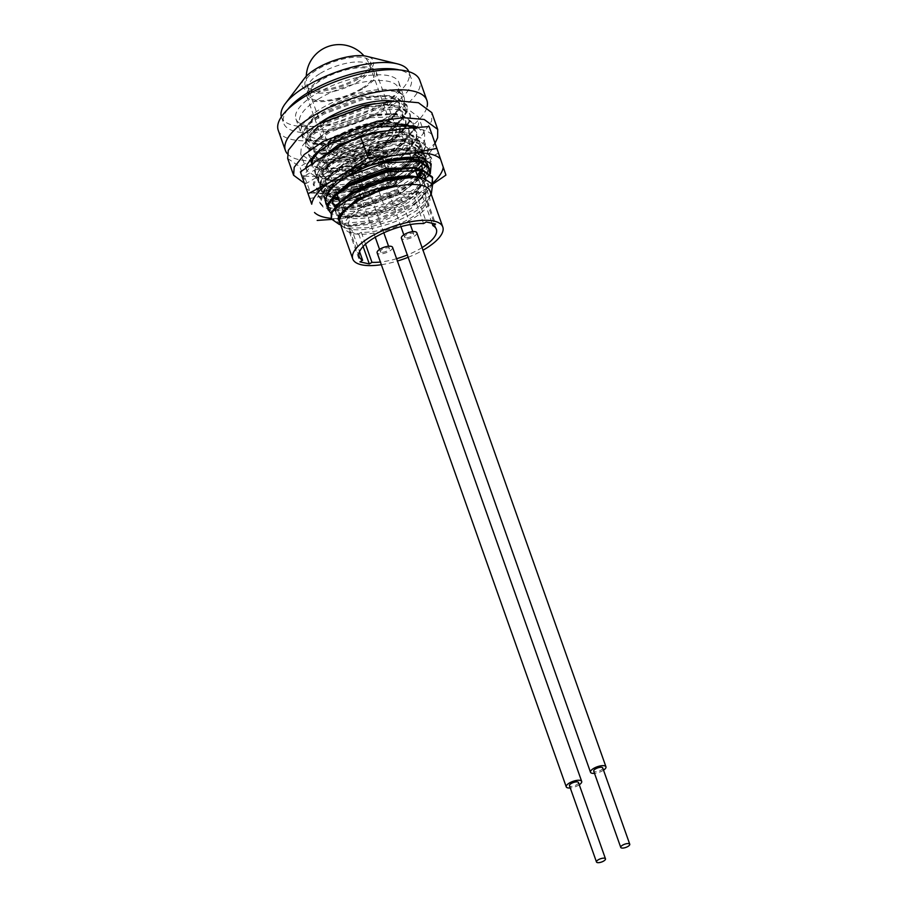 <?xml version="1.0" encoding="UTF-8"?>
<svg xmlns="http://www.w3.org/2000/svg" width="908" height="908" viewBox="0 0 908 908"><rect width="100%" height="100%" fill="white"/><g stroke="black" fill="none" stroke-linecap="round" stroke-linejoin="round"><path stroke-width="0.68" stroke-dasharray="4.54 3.41" d="M361.418 207.172A45.037 16.117 160.5 0 0 344.665 227.942A45.037 16.117 160.5 0 0 412.845 218.646A45.037 16.117 160.5 0 0 429.586 197.876A45.037 16.117 160.5 0 0 361.418 207.172M352.236 193.881A45.037 16.117 160.5 0 0 339.138 212.324A45.037 16.117 160.5 0 0 407.306 203.029A45.037 16.117 160.5 0 0 424.059 182.258A45.037 16.117 160.5 0 0 417.839 177.264M362.542 88.905A36.751 13.143 -19.5 0 1 306.915 96.486A36.751 13.143 -19.5 0 1 320.581 79.541A36.751 13.143 -19.5 0 1 376.196 71.959A36.751 13.143 -19.5 0 1 362.542 88.905M382.54 145.382A36.751 13.143 -19.5 0 1 326.914 152.975A36.751 13.143 -19.5 0 1 340.579 136.018A36.751 13.143 -19.5 0 1 396.194 128.437A36.751 13.143 -19.5 0 1 382.54 145.382M357.57 77.963A34.663 12.406 -19.5 0 1 305.099 85.114A34.663 12.406 -19.5 0 1 317.982 69.121A34.663 12.406 -19.5 0 1 370.453 61.971A34.663 12.406 -19.5 0 1 357.57 77.963M361.35 88.643A34.663 12.406 -19.5 0 1 308.879 95.794A34.663 12.406 -19.5 0 1 321.761 79.802A34.663 12.406 -19.5 0 1 374.232 72.651A34.663 12.406 -19.5 0 1 361.35 88.643M340.057 223.096A47.772 17.093 160.5 0 0 345.676 228.056A47.772 17.093 160.5 0 0 348.808 228.986A47.772 17.093 160.5 0 0 393.607 222.222A47.772 17.093 160.5 0 0 428.871 198.591A47.772 17.093 160.5 0 0 430.12 191.202M281.389 116.803A67.601 24.187 160.5 0 0 281.491 117.132A67.601 24.187 160.5 0 0 293.874 125.463A67.601 24.187 160.5 0 0 369.363 110.821A67.601 24.187 160.5 0 0 408.941 72.004A67.601 24.187 160.5 0 0 408.827 71.675M287.7 109.437A67.601 24.187 160.5 0 0 283.659 123.261A67.601 24.187 160.5 0 0 296.042 131.592A67.601 24.187 160.5 0 0 371.531 116.939A67.601 24.187 160.5 0 0 411.12 78.133A67.601 24.187 160.5 0 0 399.282 69.927M304.328 78.531A37.784 13.518 160.5 0 0 309.072 90.811A37.784 13.518 160.5 0 0 359.057 78.531A37.784 13.518 160.5 0 0 366.9 56.375M341.067 225.956L346.663 228.135L367.456 227.738L393.777 220.213L417.487 207.773L431.47 194.028M388.862 75.739A54.605 19.533 160.5 0 0 327.89 87.577A54.605 19.533 160.5 0 0 295.917 118.925A54.605 19.533 160.5 0 0 305.917 125.656A54.605 19.533 160.5 0 0 366.889 113.818A54.605 19.533 160.5 0 0 398.862 82.469A54.605 19.533 160.5 0 0 388.862 75.739M390.111 118.131C363.484 137.46 309.14 146.892 307.165 131.796C305.213 125.531 310.876 118.176 324.156 109.698C352.735 90.176 404.378 84.035 404.457 99.381A54.605 19.533 160.5 0 0 404.049 97.122A54.605 19.533 160.5 0 0 394.049 90.391A54.605 19.533 160.5 0 0 333.077 102.218A54.605 19.533 160.5 0 0 301.104 133.567A54.605 19.533 160.5 0 0 311.104 140.297A54.605 19.533 160.5 0 0 390.111 118.131C369.999 134.214 329.4 146.631 311.977 142.783L302.25 136.802L302.489 131.671L309.696 122.353L323.078 113.114L361.929 98.632L387.058 96.055L396.524 97.372L406.784 104.851L406.818 110.719L400.315 120.889L387.024 131.535L348.967 148.265L315.167 151.784L305.44 145.802L305.678 140.683L312.885 131.354L326.267 122.115L365.118 107.632L390.247 105.056L399.713 106.372L409.973 113.852L410.007 119.731L403.504 129.889L390.202 140.536L352.145 157.266L318.356 160.784L308.629 154.803L308.856 149.684L316.075 140.354L329.456 131.127L368.308 116.644L393.436 114.056L402.902 115.373L413.163 122.852L413.197 128.732L406.693 138.901L393.391 149.536L355.334 166.278L321.546 169.785L311.819 163.803M404.457 99.381L404.015 102.831L394.185 116.201L384.22 123.636L346.164 140.365L317.584 144.44L312.375 143.884L302.636 137.903L302.875 132.784L309.776 123.738L323.475 114.226L362.326 99.744L396.909 98.473L407.17 105.952L407.204 111.832L397.375 125.202L387.41 132.636L349.353 149.377L320.774 153.441L315.564 152.884L305.826 146.903L306.064 141.784L312.965 132.738L326.653 123.227L365.515 108.744L400.099 107.473L410.359 114.953L410.393 120.832L400.564 134.202L390.599 141.637L352.542 158.378L323.963 162.453L318.753 161.885L311.83 159.354M310.797 158.537L309.015 155.904L309.253 150.785L316.154 141.75L329.842 132.227L368.705 117.745L403.288 116.485L413.549 123.953L413.98 125.906M313.793 155.382L319.264 149.355L332.646 140.127L371.497 125.645L396.626 123.057L406.602 124.521M413.991 127.608L413.583 129.833L403.754 143.203L393.788 150.649L355.732 167.378L327.141 171.453L321.943 170.897L312.204 164.916L311.943 163.86M319.559 150.546L333.032 141.228L371.894 126.745L397.227 124.18M413.231 127.676L416.352 131.853L416.375 137.732L409.883 147.902L396.58 158.537L358.524 175.278L324.735 178.785L314.997 172.804L315.235 167.685L322.454 158.355L335.835 149.128L374.686 134.645L399.815 132.069L409.27 133.374L419.541 140.853L419.564 146.733L411.619 158.367M412.153 127.767L416.738 132.954L416.772 138.833L406.943 152.203L396.978 159.649L358.921 176.379L330.33 180.454L325.121 179.898L315.394 173.916L315.632 168.786L322.522 159.751L336.221 150.229L375.072 135.746L409.667 134.486L419.927 141.966L419.961 147.845L413.571 157.89M411.347 158.628L399.77 167.549L361.713 184.279L327.924 187.797L318.186 181.816L318.424 176.685L325.643 167.356L339.024 158.128L377.876 143.646L403.004 141.069L412.459 142.386L422.719 149.854L422.753 155.733L416.261 165.903L402.959 176.549L364.902 193.279L338.196 197.399M412.221 159.263L400.167 168.65L362.11 185.38L333.52 189.454L328.31 188.898L318.583 182.917L318.821 177.798L325.711 168.752L339.41 159.241L378.261 144.747L412.856 143.487L423.117 150.966L423.151 156.846L421.845 160.024M333.781 197.172L331.114 196.798L321.375 190.816L321.614 185.686L328.832 176.368L342.202 167.129L381.065 152.646L406.182 150.07L415.648 151.386L425.909 158.866L425.943 164.734L417.986 176.368M417.794 165.755L413.31 170.216L403.345 177.65L365.288 194.38L336.709 198.455L331.499 197.899L321.772 191.917L322 186.798L328.9 177.752L342.6 168.241L381.451 153.758L416.046 152.487L426.306 159.967L426.771 163.361M417.714 176.629L406.148 185.55L368.092 202.28L334.303 205.798L324.565 199.817L324.803 194.698L332.022 185.368L345.392 176.129L370.793 165.279M418.531 177.332L406.534 186.651L368.478 203.392L339.898 207.455L334.689 206.899L327.765 204.368M325.654 202.302L324.962 200.918L325.189 195.799L332.09 186.753L346.731 176.719M339.819 215.139L337.481 214.799L327.754 208.817M429.859 173.28L429.518 174.847L419.689 188.217L409.724 195.651L371.667 212.393L343.088 216.467L337.878 215.911L330.955 213.369M432.106 183.427L412.527 203.551L374.471 220.292L340.67 223.799L330.943 217.818M432.594 184.256L422.878 197.218L412.913 204.663L374.856 221.393L346.277 225.468L339.479 224.571M421.233 161.136L420.733 161.93M426.669 164.28L420.983 174.756M429.098 167.867L429.132 173.746L422.629 183.904L409.338 194.55L371.281 211.28L339.887 215.151M384.935 145.927A40.951 14.653 -19.5 0 1 322.964 154.371A40.951 14.653 -19.5 0 1 338.185 135.485A40.951 14.653 -19.5 0 1 400.156 127.041A40.951 14.653 -19.5 0 1 384.935 145.927M404.968 202.507A40.951 14.653 -19.5 0 1 342.997 210.962A40.951 14.653 -19.5 0 1 358.217 192.076A40.951 14.653 -19.5 0 1 420.2 183.62A40.951 14.653 -19.5 0 1 404.968 202.507M423.559 223.572L412.924 193.529A40.951 14.653 160.5 0 0 363.756 207.694A40.951 14.653 160.5 0 0 348.524 226.58A40.951 14.653 160.5 0 0 351.986 230.201L359.568 251.629M381.349 264.705A47.772 17.093 160.5 0 0 397.42 261.039M408.157 257.293A47.772 17.093 160.5 0 0 423.026 250.211M422.095 247.589A40.951 14.653 -19.5 0 1 407.329 254.978M396.603 258.712A40.951 14.653 -19.5 0 1 380.395 262.026M365.515 244.127L361.327 232.289A40.951 14.653 160.5 0 0 405.297 221.019A40.951 14.653 160.5 0 0 425.727 199.249A40.951 14.653 160.5 0 0 422.277 195.617L432.06 223.254M361.327 232.289L358.649 233.901L349.308 231.812L351.986 230.201M422.277 195.617L424.955 194.006L415.603 191.917L412.924 193.529M307.052 131.501L307.267 127.007L313.51 118.982L325.541 110.719L359.965 98.041L381.984 95.828L390.61 97.043L399.724 103.75L399.758 108.994L382.291 127.529L348.672 142.465L318.821 145.711L310.241 140.502L310.457 136.018L316.699 127.983L328.73 119.72L363.155 107.042L385.174 104.829L393.8 106.054L402.914 112.751L402.948 117.995L385.48 136.541L351.861 151.466L322.011 154.712L313.419 149.502L313.646 145.019L319.877 136.983L331.919 128.72L366.333 116.042L388.363 113.84L396.989 115.055L406.092 121.751L406.137 126.995L388.669 145.541L355.039 160.478L325.189 163.712L316.608 158.503L316.835 154.019L323.066 145.984L335.097 137.732L369.522 125.043L391.552 122.841L400.178 124.055L409.281 130.752L409.326 135.996L391.859 154.542L358.229 169.478L328.378 172.713L319.798 167.515L320.025 163.02L327.13 154.235M349.818 141.194L372.711 134.043L394.73 131.842L403.356 133.056L412.47 139.764L412.516 145.008L395.048 163.542L361.418 178.479L331.568 181.713L322.987 176.515L323.214 172.021L329.445 163.996L341.476 155.733L375.901 143.044L397.92 140.842L406.546 142.057L415.66 148.764L415.705 154.008L413.946 157.947M413.038 159.343L398.237 172.543L364.607 187.479L334.757 190.725L326.176 185.516L326.403 181.021L332.634 172.997L344.665 164.734L379.09 152.056L401.109 149.843L409.735 151.057L418.849 157.765L419.178 159.059M419.28 160.512L418.894 163.009L415.489 169.342M415.251 169.66L401.427 181.555L367.797 196.48L339.081 199.896M333.1 198.25L329.366 194.516L329.593 190.033L335.824 181.997L347.855 173.734L382.279 161.056L392.12 159.388M406.705 159.013L412.924 160.069L422.038 166.766L421.505 165.267L421.323 171.226M422.47 169.512L422.141 171.794M419.348 177.446L404.605 190.555L370.986 205.492L341.136 208.727L335.12 206.593M333.52 197.433L339.013 190.998M407.488 167.855L417.884 169.614M425.636 178.91L425.262 181.01L407.794 199.556L374.175 214.492L344.325 217.727L335.744 212.517L335.96 208.034L342.202 199.998M412.607 176.969L419.303 178.07L428.417 184.767L428.451 190.01L410.984 208.556L377.365 223.493L347.514 226.728L338.922 221.529L339.149 217.035L345.29 209.09M324.156 109.698L359.432 96.532L390.077 95.544L399.191 102.252L399.236 107.496L390.383 119.561L381.757 126.03L348.139 140.967L322.658 144.667L318.288 144.202L309.707 139.003L309.934 134.509L321.784 122.16M375.118 103.591L393.266 104.545L402.38 111.253L402.414 116.496L393.573 128.561L384.947 135.031L351.328 149.968L325.847 153.668L321.477 153.214L312.897 148.004L313.112 143.521L331.386 127.222L365.81 114.544L396.456 113.545L405.57 120.253L405.604 125.497L396.762 137.562L388.136 144.043L354.517 158.968L329.036 162.668L324.667 162.214L316.086 157.005L316.302 152.521L334.575 136.223L368.989 123.545L399.645 122.557L408.748 129.254L408.793 134.498L399.951 146.574L391.325 153.043L357.695 167.98L332.226 171.669L327.845 171.215L319.264 166.005L319.491 161.522L322.011 157.322M391.552 130.287L402.834 131.558L411.937 138.254L411.982 143.498L403.141 155.574L394.515 162.044L360.885 176.981L335.415 180.681L331.034 180.215L322.454 175.006L322.68 170.522L340.943 154.235L375.367 141.546L406.024 140.558L415.126 147.255L415.172 152.499L412.561 157.765M411.528 159.161L406.33 164.575L397.704 171.044L364.074 185.981L338.605 189.681L334.223 189.216L325.643 184.018L325.87 179.523L344.132 163.236L378.557 150.546L409.202 149.559L418.316 156.267L418.747 158.934M418.622 160.33L409.519 173.576L400.893 180.045L367.263 194.982L341.794 198.682L337.413 198.228L328.832 193.018L329.059 188.523L347.321 172.236L381.746 159.558L405.683 157.47M415.694 159.717L421.505 165.267M417.907 177.162L412.697 182.576L404.083 189.046L370.453 203.982L344.972 207.682L335.858 205.798M332.339 202.745L332.441 197.036M418.883 168.718L424.921 175.028M424.933 178.672L415.887 191.588L407.272 198.058L373.642 212.983L348.161 216.683L343.791 216.229L335.211 211.019L335.631 206.037M422.844 178.093L427.884 183.268L427.929 188.512L419.076 200.589L410.45 207.058L376.831 221.995L351.351 225.695L346.981 225.229L338.4 220.02L338.162 219.134M424.955 194.006L435.59 224.049M415.603 191.917L426.238 221.961M349.308 231.812L359.943 261.856M358.649 233.901L363.109 246.477M306.302 167.719L306.688 170.625L316.767 177.276L305.985 183.552L299.822 166.72L310.593 160.432M321.091 186.685L310.559 193.029L304.384 176.197L314.917 169.853L321.091 186.685L359.182 182.826L402.051 164.155L417.124 152.26L424.615 140.853L424.66 134.032L417.759 127.302M310.559 193.029L331.17 193.483L357.275 188.569L409.894 165.971L435.057 143.226M304.191 183.098L305.985 183.552M311.716 163.497L316.767 177.276M314.917 169.853L352.837 166.141L395.797 147.573L417.305 127.336M417.408 127.143L418.611 124.248L418.713 117.234L407.817 109.051L369.442 110.129L325.518 126.189L309.662 136.926L301.297 147.255L300.741 153.838L309.503 160.171M304.384 176.197L324.882 176.731L350.942 171.884L403.629 149.389L422.254 134.94L431.629 121.082L431.788 112.615M287.677 158.469L299.822 166.72M421.698 157.958L399.599 157.402L388.681 159.07L355.527 169.376L345.108 174.37L323.94 189.84L319.559 202.03L323.112 206.15L335.097 209.26L353.291 208.091L396.558 193.858L427.35 171.135L431.186 157.424L427.384 152.578L415.001 148.333L396.41 148.39L385.491 150.058L352.338 160.364L341.919 165.358L320.751 180.828L316.37 193.018L319.922 197.138L331.908 200.248L350.091 199.079L393.368 184.846L415.648 170.783M367.74 166.38C347.685 173.542 333.27 181.872 324.485 191.361L320.104 203.551L323.657 207.671L335.642 210.792L357.514 208.953L397.102 195.379L400.95 193.415L427.884 172.668L431.731 158.957L427.918 154.099L415.535 149.865L396.955 149.911L352.883 161.885L321.296 182.349L316.915 194.539L320.456 198.659L332.441 201.78L350.636 200.6L393.913 186.378L397.761 184.403L424.694 163.656L428.542 149.945L424.728 145.098L412.346 140.853L393.754 140.899L349.694 152.873L318.106 173.337L313.725 185.527L317.267 189.647L329.252 192.768L351.124 190.93L394.571 175.392L421.505 154.644L425.727 145.757C424.331 134.793 409.792 132 382.132 137.369L389.237 136.393L406.16 136.393L417.43 140.297L420.903 144.747L417.442 157.277L392.744 176.356L353.178 190.532L333.667 192.19L322.783 189.409L319.571 185.697L323.577 174.688L352.327 156.187L392.426 145.405L409.349 145.405L420.62 149.309L424.093 153.758L423.696 160.943M420.892 165.926L424.161 162.123L427.997 148.413L424.195 143.566L411.812 139.321L393.221 139.378L382.302 141.046L349.149 151.352L338.729 156.346L317.562 171.816L313.181 184.006L316.733 188.126L328.719 191.248L346.901 190.067L392.562 174.631A60.053 21.486 160.5 0 0 421.346 154.178A60.053 21.486 160.5 0 0 425.727 145.757M417.135 169.512L418.304 168.468M303.068 179.784A69.337 24.8 -19.5 0 1 308.232 169.467A69.337 24.8 -19.5 0 1 320.569 158.185M382.132 137.369A54.593 19.533 160.5 0 0 321.114 167.73A54.593 19.533 160.5 0 0 317.38 179.5A54.593 19.533 160.5 0 0 326.415 186.004C339.263 190.918 368.989 185.584 392.562 174.631M420.926 170.988L425.341 157.254L421.868 152.816L410.586 148.912L393.675 148.901L383.46 150.456L353.575 159.683L343.757 164.393L324.826 178.195L320.819 189.204L324.031 192.916L334.904 195.697L351.419 194.573L390.724 181.543L418.679 160.784L422.141 148.242L418.679 143.804L407.397 139.9L390.485 139.889L380.259 141.444L350.386 150.683L340.568 155.382L321.625 169.183L317.618 180.193L320.842 183.904L326.415 186.004M420.631 166.289L395.933 185.368L356.367 199.544L336.857 201.201L325.983 198.421L322.76 194.709L326.766 183.7L355.527 165.199L395.627 154.417L412.538 154.417L423.82 158.321L427.282 162.77L427.702 164.586M427.77 165.46L423.82 175.301L399.123 194.38L395.865 196.06L356.56 209.09L340.046 210.213L329.173 207.433L327.436 206.059M327.413 206.286A54.593 19.533 160.5 0 0 366.083 209.215A54.593 19.533 160.5 0 0 416.897 187.082L425.058 178.808L428.758 167.049M406.33 157.413L386.649 159.456L356.765 168.695L346.947 173.405L328.015 187.207L324.008 198.216L327.221 201.928L336.38 204.572M423.253 161.987L421.335 165.313M325.995 203.812L325.62 201.304M337.027 204.629L354.619 203.585L393.913 190.555L417.147 175.028M416.897 187.082L430.29 173.7M432.934 182.939A69.337 24.8 -19.5 0 1 425.761 188.785L407.136 199.987A69.337 24.8 -19.5 0 1 362.791 215.605L341.363 218.499A69.337 24.8 -19.5 0 1 331.125 218.329M339.195 146.982A69.337 24.8 -19.5 0 1 383.539 131.365M404.968 128.471A69.337 24.8 -19.5 0 1 431.811 134.463L429.155 126.541M434.614 142.772A69.337 24.8 -19.5 0 1 417.113 164.371L438.189 153.248L431.811 134.463M398.499 175.573A69.337 24.8 -19.5 0 1 354.154 191.191L378.33 189.261L398.499 175.573L417.113 164.371M309.446 198.58L332.714 194.085L354.154 191.191M332.714 194.085A69.337 24.8 -19.5 0 1 305.882 188.092M407.136 199.987L386.07 211.11L378.33 189.261M386.07 211.11L362.791 215.605M341.363 218.499L331.534 219.43M445.919 175.096L438.189 153.248M432.617 184.301L425.761 188.785M317.914 99.392A52.176 18.659 160.5 0 0 299.822 122.659A52.176 18.659 160.5 0 0 330.444 129.095A52.176 18.659 160.5 0 0 380.077 111.105A52.176 18.659 160.5 0 0 398.181 87.826A52.176 18.659 160.5 0 0 367.558 81.391A52.176 18.659 160.5 0 0 317.914 99.392M319.071 123.602A52.176 18.659 160.5 0 0 306.949 142.806A52.176 18.659 160.5 0 0 337.583 149.241A52.176 18.659 160.5 0 0 387.217 131.24A52.176 18.659 160.5 0 0 405.32 107.973A52.176 18.659 160.5 0 0 393.323 101.094M311.501 160.988A75.058 26.854 160.5 0 0 400.848 133.805A75.058 26.854 160.5 0 0 427.089 106.633M278.245 130.298A75.058 26.854 160.5 0 0 322.306 139.56A75.058 26.854 160.5 0 0 393.709 113.67A75.058 26.854 160.5 0 0 419.757 80.188M287.314 153.713A75.058 26.854 160.5 0 0 310.786 160.977M404.003 141.081L399.157 127.392A39.884 14.267 -19.5 0 0 338.786 135.621A39.884 14.267 -19.5 0 0 323.691 152.884L336.55 155.756A32.926 11.781 -19.5 0 1 330.523 151.693A32.926 11.781 -19.5 0 1 342.759 136.506A32.926 11.781 -19.5 0 1 392.596 129.708A32.926 11.781 -19.5 0 1 380.361 144.905A32.926 11.781 -19.5 0 1 336.55 155.756L349.398 158.628L354.256 172.316L328.548 166.584A39.884 14.267 -19.5 0 1 343.633 149.321A39.884 14.267 -19.5 0 1 404.003 141.081A39.884 14.267 -19.5 0 1 389.18 159.479A39.884 14.267 -19.5 0 1 354.256 172.316M323.691 152.884L328.548 166.584M399.157 127.392A39.884 14.267 -19.5 0 1 384.334 145.791A39.884 14.267 -19.5 0 1 349.398 158.628M372.507 152.34L380.52 147.516L386.66 152.567L396.875 181.396L391.689 184.517L381.485 155.677L375.061 159.547L372.507 152.34L368.603 151.466L376.627 146.642L382.767 151.693L392.982 180.533L387.795 183.643L377.592 154.814L371.156 158.684L368.603 151.466M380.52 147.516L376.627 146.642M364.21 157.334L366.764 164.541L360.34 168.411L370.543 197.24L365.356 200.362L355.153 171.521L356.186 162.157L364.21 157.334L360.317 156.46L362.871 163.667L356.435 167.537L366.65 196.378L361.463 199.488L351.26 170.659L352.293 161.284L360.317 156.46M356.186 162.157L352.293 161.284M386.66 152.567L382.767 151.693M396.875 181.396L392.982 180.533M391.689 184.517L387.795 183.643M381.485 155.677L377.592 154.814M375.061 159.547L371.156 158.684M360.34 168.411L356.435 167.537M366.764 164.541L362.871 163.667M370.543 197.24L366.65 196.378M365.356 200.362L361.463 199.488M355.153 171.521L351.26 170.659M405.49 237.658A4.778 1.714 -19.5 0 1 404.616 237.067A4.778 1.714 -19.5 0 1 407.408 234.332A4.778 1.714 -19.5 0 1 412.743 233.288A4.778 1.714 -19.5 0 1 413.617 233.878A4.778 1.714 -19.5 0 1 410.825 236.625A4.778 1.714 -19.5 0 1 405.49 237.658M378.466 161.363A4.778 1.714 -19.5 0 1 377.592 160.773A4.778 1.714 -19.5 0 1 380.395 158.037A4.778 1.714 -19.5 0 1 385.73 157.005A4.778 1.714 -19.5 0 1 386.604 157.583A4.778 1.714 -19.5 0 1 383.8 160.33A4.778 1.714 -19.5 0 1 378.466 161.363M416.829 232.743A8.195 2.928 -19.5 0 1 412.039 237.442A8.195 2.928 -19.5 0 1 402.891 239.224A8.195 2.928 -19.5 0 1 401.393 238.214M602.73 767.93A4.778 1.714 -19.5 0 1 599.938 770.676A4.778 1.714 -19.5 0 1 594.604 771.709A4.778 1.714 -19.5 0 1 593.73 771.119M603.525 770.177A8.195 2.928 -19.5 0 1 594.524 773.366M381.224 252.254A4.778 1.714 -19.5 0 1 380.35 251.664A4.778 1.714 -19.5 0 1 383.153 248.928A4.778 1.714 -19.5 0 1 388.488 247.895A4.778 1.714 -19.5 0 1 389.362 248.474A4.778 1.714 -19.5 0 1 386.558 251.221A4.778 1.714 -19.5 0 1 381.224 252.254M354.211 175.959A4.778 1.714 -19.5 0 1 353.337 175.38A4.778 1.714 -19.5 0 1 356.129 172.633A4.778 1.714 -19.5 0 1 361.463 171.601A4.778 1.714 -19.5 0 1 362.337 172.191A4.778 1.714 -19.5 0 1 359.545 174.926A4.778 1.714 -19.5 0 1 354.211 175.959M392.574 247.339A8.195 2.928 -19.5 0 1 387.784 252.038A8.195 2.928 -19.5 0 1 378.636 253.82A8.195 2.928 -19.5 0 1 377.138 252.81M578.475 782.526A4.778 1.714 -19.5 0 1 575.683 785.272A4.778 1.714 -19.5 0 1 570.349 786.305A4.778 1.714 -19.5 0 1 569.475 785.715M579.27 784.773A8.195 2.928 -19.5 0 1 570.269 787.962M320.388 73.344A32.926 11.781 -19.5 0 1 364.199 62.493A32.926 11.781 -19.5 0 1 370.226 66.545A32.926 11.781 -19.5 0 1 357.99 81.731A32.926 11.781 -19.5 0 1 314.179 92.582A32.926 11.781 -19.5 0 1 308.152 88.53A32.926 11.781 -19.5 0 1 320.388 73.344M339.138 212.324L344.665 227.942M326.914 152.975L306.915 96.486M308.879 95.794L305.099 85.114M281.491 117.132L283.659 123.261M345.676 228.056L343.553 227.227M295.917 118.925L301.104 133.567M302.25 136.802L302.636 137.903M305.44 145.802L305.826 146.903M308.629 154.803L309.015 155.904M311.853 163.917L312.204 164.916M314.997 172.804L315.394 173.916M318.186 181.816L318.583 182.917M321.375 190.816L321.772 191.917M324.565 199.817L324.962 200.918M406.784 104.84L407.17 105.952M409.973 113.852L410.359 114.953M413.163 122.852L413.549 123.953M416.352 131.853L416.738 132.954M419.541 140.853L419.927 141.966M422.719 149.854L423.117 150.966M425.909 158.866L426.306 159.967M342.997 210.962L339.853 202.075M337.072 194.221L322.964 154.371M359.171 256.612L348.524 226.58M436.362 229.281L425.727 199.249M420.2 183.62L417.941 177.276M415.126 169.319L411.222 158.276M410.984 157.617L400.156 127.041M398.862 82.469L404.049 97.122M428.871 198.591L431.255 194.414M408.941 72.004L411.12 78.133M309.696 122.353L313.51 118.982M387.058 96.055L381.984 95.828M312.885 131.354L316.699 127.983M390.247 105.056L385.174 104.829M316.075 140.354L319.877 136.983M393.436 114.056L388.363 113.84M319.264 149.355L323.066 145.984M396.626 123.057L391.552 122.841M322.454 158.355L326.256 154.984M399.815 132.069L394.73 131.842M325.643 167.356L329.445 163.996M403.004 141.069L397.92 140.842M328.832 176.368L332.634 172.997M406.182 150.07L401.109 149.843M332.022 185.368L335.824 181.997M399.724 103.75L399.191 102.252M310.241 140.502L309.707 139.003M402.914 112.751L402.38 111.253M313.419 149.502L312.897 148.004M406.092 121.751L405.57 120.253M316.608 158.503L316.086 157.005M409.281 130.752L408.748 129.254M319.798 167.515L319.264 166.005M412.47 139.764L411.937 138.254M322.987 176.515L322.454 175.006M415.66 148.764L415.126 147.255M326.176 185.516L325.643 184.018M418.849 157.765L418.316 156.267M329.366 194.516L328.832 193.018M332.555 203.517L332.022 202.019M425.228 175.766L424.694 174.268M335.744 212.517L335.211 211.019M428.417 184.767L427.884 183.268M338.922 221.529L338.4 220.02M390.383 119.561L394.185 116.201M322.658 144.667L317.584 144.44M393.573 128.561L397.375 125.202M325.847 153.668L320.774 153.441M396.762 137.562L400.564 134.202M329.036 162.668L323.963 162.453M399.951 146.574L403.754 143.203M332.226 171.669L327.141 171.453M403.141 155.574L406.943 152.203M335.415 180.681L330.33 180.454M406.33 164.575L410.132 161.204M338.605 189.681L333.52 189.454M409.519 173.576L413.31 170.216M341.794 198.682L338.605 198.546M412.697 182.576L416.5 179.216M344.972 207.682L339.898 207.455M415.887 191.588L419.689 188.217M348.161 216.683L343.088 216.467M419.076 200.589L422.878 197.218M351.351 225.695L346.277 225.468M374.232 72.651L370.453 61.971M396.194 128.437L376.196 71.959M424.059 182.258L429.586 197.876M424.66 134.032L418.713 117.234M306.688 170.625L300.741 153.838M431.731 158.957L431.186 157.424M428.542 149.945L427.997 148.413M320.104 203.551L319.559 202.03M316.915 194.539L316.37 193.018M313.725 185.527L313.181 184.006M422.152 148.242L420.903 144.747M428.531 166.266L427.282 162.77M425.341 157.254L424.093 153.758M324.008 198.216L322.76 194.709M320.819 189.204L319.571 185.697M317.618 180.193L317.38 179.5M386.649 159.456L388.681 159.07M346.947 173.405L345.108 174.37M383.46 150.456L385.491 150.058M343.757 164.393L341.919 165.358M380.259 141.444L382.302 141.046M340.568 155.382L338.729 156.346M357.514 208.953L359.557 208.556M400.95 193.415L399.123 194.38M354.313 199.942L356.367 199.544M397.761 184.403L395.933 185.368M351.124 190.93L353.178 190.532M394.571 175.392L392.744 176.356M306.949 142.806L299.822 122.659M405.32 107.973L398.181 87.826M306.28 76.272A32.926 32.926 0 0 0 308.152 88.53L330.523 151.693M392.596 129.708L370.226 66.545A32.926 32.926 0 0 0 363.972 55.853M404.616 237.067L403.822 234.832M400.916 226.625L377.592 160.773M413.617 233.878L412.822 231.642M410.314 224.548L386.604 157.583M380.35 251.664L379.555 249.428M375.242 237.226L353.337 175.38M389.362 248.474L388.567 246.238M383.812 232.8L362.337 172.191"/><path stroke-width="1.36" d="M417.839 177.264A45.037 16.117 160.5 0 0 355.879 191.554A45.037 16.117 160.5 0 0 352.236 193.881M423.026 250.211A47.772 17.093 160.5 0 0 442.798 227L430.12 191.202A47.772 17.093 160.5 0 0 421.369 185.311A47.772 17.093 160.5 0 0 368.024 195.674A47.772 17.093 160.5 0 0 340.057 223.096L352.735 258.894A47.772 17.093 160.5 0 0 361.475 264.784A47.772 17.093 160.5 0 0 381.349 264.705M442.798 227A47.772 17.093 160.5 0 0 434.047 221.109A47.772 17.093 160.5 0 0 380.702 231.472A47.772 17.093 160.5 0 0 352.735 258.894M408.827 71.675A67.601 24.187 160.5 0 0 397.329 63.844A67.601 24.187 160.5 0 0 396.569 63.674A67.601 24.187 160.5 0 0 336.505 72.004A67.601 24.187 160.5 0 0 285.396 103.489A67.601 24.187 160.5 0 0 281.389 116.803M399.282 69.927A67.601 24.187 160.5 0 0 398.737 69.802A67.601 24.187 160.5 0 0 338.866 78.065A67.601 24.187 160.5 0 0 287.7 109.437M397.329 63.844L366.9 56.375A37.784 13.518 160.5 0 0 366.48 56.273A37.784 13.518 160.5 0 0 332.907 60.927A37.784 13.518 160.5 0 0 304.328 78.531L285.396 103.489M431.255 194.414L432.617 184.301L423.718 178.308L414.684 177.026L384.22 181.089L352.996 193.461A54.605 19.533 -19.5 0 0 331.953 212.881C338.605 202.257 369.658 187.797 396.217 185.618C379.101 189.341 364.29 195.526 351.782 204.164L345.244 209.135L338.23 218.862L341.067 225.956M311.83 159.354L310.797 158.537M311.853 163.917L312.046 158.684L313.793 155.382M311.943 163.86L312.443 159.785L319.559 150.546M397.227 124.18L406.478 125.486L412.153 127.767M370.793 165.279L384.254 161.647L409.372 159.07L418.838 160.387L429.098 167.867L429.859 173.28M327.765 204.368L325.654 202.302M346.731 176.719L384.64 162.759L419.224 161.488L429.495 168.967M330.955 213.369L327.754 208.817L327.992 203.698L335.2 194.369L348.581 185.141L387.432 170.659L412.561 168.071L422.027 169.387L432.287 176.867L432.594 184.256M328.14 209.918L328.378 204.799L335.279 195.765L348.978 186.242L387.829 171.76L422.413 170.5L432.685 177.968M339.479 224.571L331.329 218.93L331.182 212.699L338.389 203.369L352.996 193.461M331.329 218.93L331.953 212.881M413.98 125.906L413.991 127.608M406.602 124.521L413.231 127.676M413.571 157.89L412.221 159.263M338.196 197.399L333.781 197.172M421.845 160.024L421.233 161.136M420.733 161.93L417.794 165.755M426.771 163.361L426.669 164.28M420.983 174.756L418.531 177.332M432.469 177.423L432.106 183.427M380.395 262.026A40.951 14.653 -19.5 0 1 371.962 262.333L369.295 263.944L359.943 261.856L362.621 260.244A40.951 14.653 -19.5 0 1 359.171 256.612A40.951 14.653 -19.5 0 1 374.391 237.726A40.951 14.653 -19.5 0 1 423.559 223.572L426.238 221.961L435.59 224.049L432.912 225.661A40.951 14.653 -19.5 0 1 436.362 229.281A40.951 14.653 -19.5 0 1 422.095 247.589M397.42 261.039A47.772 17.093 160.5 0 0 408.157 257.293M407.329 254.978A40.951 14.653 -19.5 0 1 396.603 258.712M362.621 260.244L359.568 251.629M432.06 223.254L432.912 225.661M365.515 244.127L371.962 262.333M327.13 154.235L338.287 146.733L349.818 141.194M413.946 157.947L413.038 159.343M419.178 159.059L419.28 160.512M339.081 199.896L333.1 198.25M392.12 159.388L406.705 159.013M422.038 166.766L422.47 169.512M422.141 171.794L419.348 177.446M335.12 206.593L332.555 203.517L333.52 197.433M335.2 194.369L351.044 182.746L385.469 170.057L407.488 167.855L412.561 168.071M417.884 169.614L425.228 175.766L425.636 178.91M338.389 203.369L354.234 191.747L388.658 179.058L412.607 176.969M345.29 209.09L351.782 204.164M321.784 122.16L328.197 118.222L362.621 105.532L375.118 103.591M322.011 157.322L337.765 145.235L372.178 132.545L391.552 130.287M412.561 157.765L411.528 159.161M418.747 158.934L418.622 160.33M405.683 157.47L415.694 159.717M421.323 171.226L417.907 177.162M335.858 205.798L332.339 202.745M332.441 197.036L350.511 181.237L384.935 168.559L415.58 167.571L418.883 168.718M424.921 175.028L424.933 178.672M335.631 206.037L353.7 190.237L388.125 177.559L418.77 176.572L422.844 178.093M338.162 219.134L338.616 215.537L356.889 199.249L391.314 186.56L396.217 185.618M363.109 246.477L369.295 263.944M417.759 127.302L413.526 125.781L374.993 127.007L331.136 143.158L315.394 153.906L307.165 164.212L306.302 167.719M435.057 143.226L437.633 137.698L437.724 129.401L424.184 119.47L403.458 117.654L377.092 121.207L323.464 141.251L304.225 154.53L294.181 167.288L293.613 175.255L304.191 183.098M309.503 160.171L310.593 160.432L311.716 163.497M437.724 129.401L431.788 112.615L418.474 102.74L397.863 100.845L371.542 104.341L317.845 124.271L298.494 137.551L288.301 150.331L287.677 158.469L293.613 175.255M430.29 173.7L431.198 163.883L421.698 157.958A60.053 21.486 160.5 0 0 367.74 166.38C340.171 178.116 326.131 189.761 325.62 201.304A54.593 19.533 160.5 0 0 326.029 203.914A54.593 19.533 160.5 0 0 327.413 206.286M415.648 170.783L417.135 169.512M418.304 168.468L420.892 165.926M432.617 184.301L445.919 175.096L443.263 167.186A69.337 24.8 -19.5 0 1 438.099 177.503A69.337 24.8 -19.5 0 1 432.934 182.939M413.617 152.884L436.884 148.39L429.155 126.541L404.968 128.471L383.539 131.365L360.26 135.859L339.195 146.982L320.569 158.185L300.412 171.873L311.716 204.198A69.337 24.8 -19.5 0 1 329.218 182.599L347.832 171.396A69.337 24.8 -19.5 0 1 392.188 155.779L413.617 152.884A69.337 24.8 -19.5 0 1 440.448 158.877L443.263 167.186M427.702 164.586L427.77 165.46M428.758 167.049L425.058 161.828L406.33 157.413M423.696 160.943L423.253 161.987M421.335 165.313L420.631 166.289M327.436 206.059L325.995 203.812M336.38 204.572L337.027 204.629M417.147 175.028L420.926 170.988M331.125 218.329A69.337 24.8 -19.5 0 1 314.52 212.506M311.716 204.198L300.412 171.873M331.534 219.43L317.176 220.428M436.884 148.39L440.448 158.877M347.832 171.396L368.001 157.708L360.26 135.859M368.001 157.708L392.188 155.779M308.141 193.722L329.218 182.599M393.323 101.094A52.176 18.659 160.5 0 0 325.053 119.527A52.176 18.659 160.5 0 0 319.071 123.602M427.089 106.633A75.058 26.854 160.5 0 0 426.885 100.334A75.058 26.854 160.5 0 0 382.824 91.072A75.058 26.854 160.5 0 0 311.421 116.962A75.058 26.854 160.5 0 0 285.384 150.444A75.058 26.854 160.5 0 0 287.314 153.713M426.885 100.334L419.757 80.188A75.058 26.854 160.5 0 0 375.685 70.926A75.058 26.854 160.5 0 0 304.282 96.816A75.058 26.854 160.5 0 0 278.245 130.298L285.384 150.444M310.786 160.977A75.058 26.854 160.5 0 0 311.501 160.988M594.524 773.366A8.195 2.928 -19.5 0 1 592.016 773.264A8.195 2.928 -19.5 0 1 590.506 772.265A8.195 2.928 -19.5 0 1 595.308 767.555A8.195 2.928 -19.5 0 1 604.456 765.785A8.195 2.928 -19.5 0 1 605.954 766.795A8.195 2.928 -19.5 0 1 603.525 770.177M590.506 772.265L401.393 238.214A8.195 2.928 -19.5 0 1 406.194 233.504A8.195 2.928 -19.5 0 1 415.331 231.733A8.195 2.928 -19.5 0 1 416.829 232.743L605.954 766.795M621.617 848.004A4.778 1.714 -19.5 0 1 620.743 847.414A4.778 1.714 -19.5 0 1 623.546 844.667A4.778 1.714 -19.5 0 1 628.881 843.634A4.778 1.714 -19.5 0 1 629.755 844.224A4.778 1.714 -19.5 0 1 626.951 846.971A4.778 1.714 -19.5 0 1 621.617 848.004M620.743 847.414L593.73 771.119A4.778 1.714 -19.5 0 1 596.522 768.384A4.778 1.714 -19.5 0 1 601.856 767.339A4.778 1.714 -19.5 0 1 602.73 767.93L629.755 844.224M570.269 787.962A8.195 2.928 -19.5 0 1 567.75 787.872A8.195 2.928 -19.5 0 1 566.251 786.861A8.195 2.928 -19.5 0 1 571.053 782.151A8.195 2.928 -19.5 0 1 580.189 780.381A8.195 2.928 -19.5 0 1 581.688 781.391A8.195 2.928 -19.5 0 1 579.27 784.773M566.251 786.861L377.138 252.81A8.195 2.928 -19.5 0 1 381.928 248.1A8.195 2.928 -19.5 0 1 391.076 246.329A8.195 2.928 -19.5 0 1 392.574 247.339L581.688 781.391M597.362 862.6A4.778 1.714 -19.5 0 1 596.488 862.01A4.778 1.714 -19.5 0 1 599.28 859.263A4.778 1.714 -19.5 0 1 604.615 858.23A4.778 1.714 -19.5 0 1 605.488 858.82A4.778 1.714 -19.5 0 1 602.696 861.567A4.778 1.714 -19.5 0 1 597.362 862.6M596.488 862.01L569.475 785.715A4.778 1.714 -19.5 0 1 572.267 782.98A4.778 1.714 -19.5 0 1 577.601 781.936A4.778 1.714 -19.5 0 1 578.475 782.526L605.488 858.82M339.853 202.075L337.072 194.221M417.941 177.276L415.126 169.319M411.222 158.276L410.984 157.617M409.372 159.07L404.298 158.843M414.684 177.026L410.677 176.856M338.605 198.546L336.709 198.455M363.972 55.853A32.926 32.926 0 0 0 306.28 76.272M403.822 234.832L400.916 226.625M412.822 231.642L410.314 224.548M379.555 249.428L375.242 237.226M388.567 246.238L383.812 232.8"/></g></svg>
